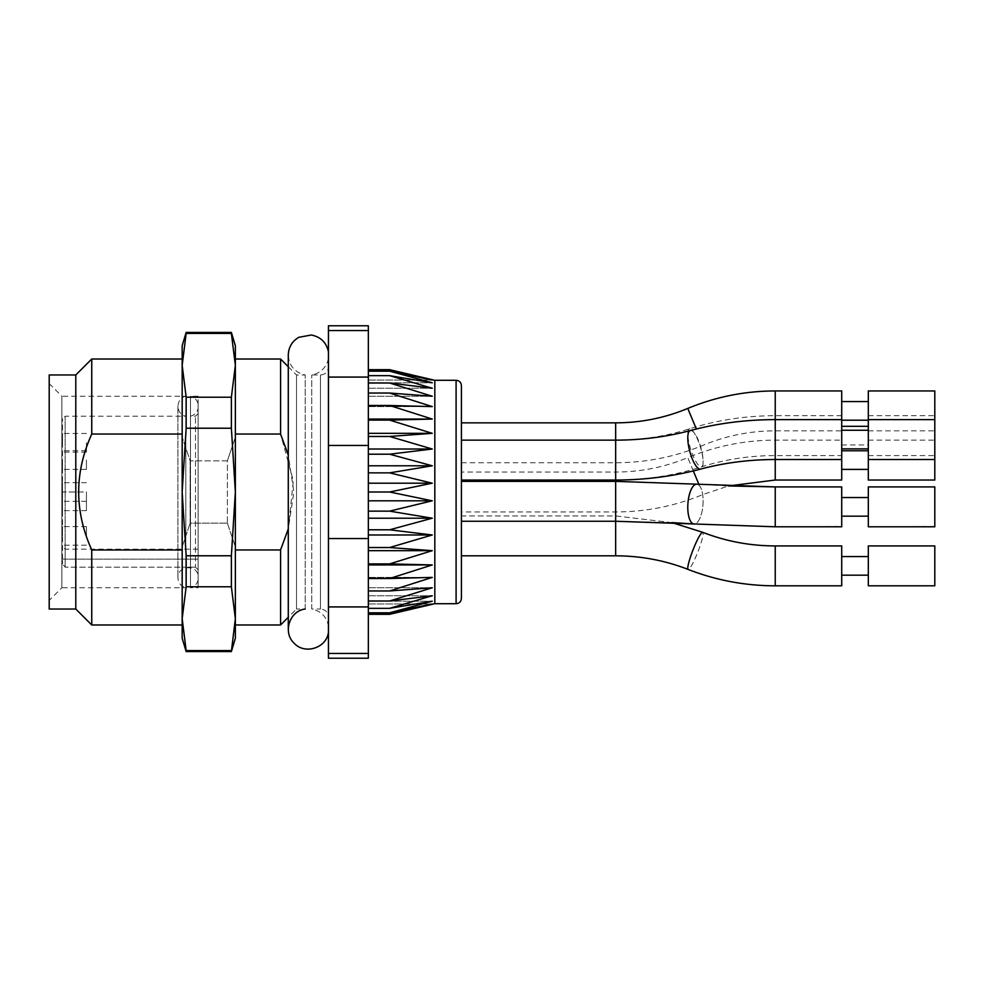 <?xml version="1.0" encoding="UTF-8"?>
<svg xmlns="http://www.w3.org/2000/svg" width="984" height="984" viewBox="0 0 984 984"><rect width="100%" height="100%" fill="white"/><g stroke="black" fill="none" stroke-linecap="round" stroke-linejoin="round"><path stroke-width="0.74" stroke-dasharray="4.92 3.69" d="M328.447 658.222L328.447 325.778M328.447 632.232L328.447 351.768L328.447 632.232M328.447 653.462L368.336 653.462L368.336 606.919L328.447 606.919M368.336 658.222L368.336 653.462M328.447 538.543L368.336 538.543L368.336 445.457L328.447 445.457M368.336 606.919L368.336 538.543M328.447 377.081L368.336 377.081L368.336 330.538L328.447 330.538M368.336 445.457L368.336 377.081M368.336 330.538L368.336 325.778M461.422 472.049L461.422 511.951L461.422 472.049L615.664 472.049L615.664 555.825C640.818 555.874 664.987 560.413 688.173 569.453A19.951 2.62 -68.6 0 0 697.89 551.827A19.951 2.62 -68.6 0 0 702.724 532.307A19.951 2.62 -68.6 0 1 695.454 557.694A19.951 2.62 -68.6 0 1 688.173 569.453A19.951 2.62 -68.6 0 1 695.454 544.054A19.951 2.62 -68.6 0 1 702.724 532.307C725.909 541.335 750.079 545.874 775.232 545.923L775.232 585.812L775.232 545.923L775.232 585.812L841.714 585.812L841.714 545.923L841.714 585.812L841.714 545.923L775.232 545.923M461.422 481.361L461.422 521.249L461.422 481.361L461.422 521.249L461.422 481.361L615.664 481.361L615.664 521.249L615.664 481.361L696.893 484.189A19.951 7.552 -85.9 0 0 695.454 484.436A19.951 7.552 -85.9 0 0 687.816 505.407A19.951 7.552 -85.9 0 0 694.015 523.968A19.951 7.552 -85.9 0 0 702.982 504.62A19.951 7.552 -85.9 0 0 696.893 484.189A19.951 7.552 -85.9 0 1 703.08 502.75A19.951 7.552 -85.9 0 1 695.454 523.722A19.951 7.552 -85.9 0 1 694.015 523.968M671.998 522.627L615.664 515.936L461.422 515.936L461.422 555.825L461.422 515.936L461.422 555.825L461.422 515.936L615.664 515.936L671.998 522.627L615.664 521.249L461.422 521.249M615.664 422.849L615.664 480.032L615.664 440.143L461.422 440.143L461.422 480.032L461.422 422.849M461.422 598.383L461.422 385.617M434.817 603.696L434.817 380.304M389.615 369.664L432.259 380.045L389.615 371.177L432.259 382.801L389.615 375.654L432.259 388.249L389.615 382.997L432.259 396.244L389.615 393.034L432.259 406.601L389.615 405.494L432.259 419.061L389.615 420.094L432.259 433.329L389.615 436.466L432.259 449.024L389.615 454.202L432.259 465.789L389.615 472.861L432.259 483.193L389.615 492L432.259 500.807L389.615 511.139L432.259 518.211L389.615 529.798L432.259 534.976L389.615 547.534L432.259 550.671L389.615 563.906L432.259 564.939L389.615 578.506L432.259 577.399L389.615 590.966L432.259 587.755L389.615 601.003L432.259 595.75L389.615 608.346L432.259 601.199L389.615 612.823L432.259 603.955L389.615 614.336M368.336 511.139L368.336 500.807L368.336 518.211L368.336 511.139L389.615 511.139M368.336 529.798L368.336 518.211L368.336 534.976L368.336 529.798L389.615 529.798M368.336 547.534L368.336 534.976L368.336 550.671L368.336 547.534L389.615 547.534M368.336 563.906L368.336 550.671L368.336 564.939L368.336 563.906L389.615 563.906M368.336 578.506L368.336 564.939L368.336 578.506L368.336 577.399L368.336 578.506L389.615 578.506M368.336 590.966L368.336 577.399L368.336 590.966L368.336 587.755L368.336 590.966L389.615 590.966M368.336 601.003L368.336 587.755L368.336 601.003L368.336 595.75L368.336 601.003L389.615 601.003M368.336 608.346L368.336 595.75L368.336 608.346L368.336 601.199L368.336 608.346L389.615 608.346M368.336 612.823L368.336 601.199L368.336 612.823L368.336 603.955L368.336 612.823L389.615 612.823M368.336 614.336L368.336 603.955L368.336 614.336M368.336 492L368.336 500.807L368.336 483.193L368.336 492L389.615 492M368.336 472.861L368.336 483.193L368.336 465.789L368.336 472.861L389.615 472.861M368.336 454.202L368.336 465.789L368.336 449.024L368.336 454.202L389.615 454.202M368.336 436.466L368.336 449.024L368.336 433.329L368.336 436.466L389.615 436.466M368.336 420.094L368.336 433.329L368.336 419.061L368.336 420.094L389.615 420.094M368.336 405.494L368.336 419.061L368.336 405.494L368.336 406.601L368.336 405.494L389.615 405.494M368.336 393.034L368.336 406.601L368.336 393.034L368.336 396.244L368.336 393.034L389.615 393.034M368.336 382.997L368.336 396.244L368.336 382.997L368.336 388.249L368.336 382.997L389.615 382.997M368.336 375.654L368.336 388.249L368.336 375.654L368.336 382.801L368.336 375.654L389.615 375.654M368.336 371.177L368.336 382.801L368.336 371.177L368.336 380.045L368.336 371.177L389.615 371.177M368.336 369.664L368.336 380.045L368.336 369.664M368.336 500.807L432.259 500.807M368.336 483.193L432.259 483.193M368.336 465.789L432.259 465.789M368.336 449.024L432.259 449.024M368.336 433.329L432.259 433.329M368.336 419.061L432.259 419.061M368.336 406.601L432.259 406.601L368.336 406.601M368.336 396.244L432.259 396.244L368.336 396.244M368.336 388.249L432.259 388.249L368.336 388.249M368.336 382.801L432.259 382.801L368.336 382.801M368.336 380.045L432.259 380.045L368.336 380.045M368.336 577.399L432.259 577.399L368.336 577.399M368.336 587.755L432.259 587.755L368.336 587.755M368.336 595.75L432.259 595.75L368.336 595.75M368.336 601.199L432.259 601.199L368.336 601.199M368.336 603.955L432.259 603.955L368.336 603.955M368.336 564.939L432.259 564.939M368.336 550.671L432.259 550.671M368.336 534.976L432.259 534.976M368.336 518.211L432.259 518.211M934.8 390.943L934.8 480.032M868.319 390.943L868.319 480.032M868.319 432.443L868.319 448.876L868.319 432.443M841.714 446.699L841.714 430.266L841.714 446.699M841.714 480.032L841.714 390.943M934.8 422.812L934.8 455.58L934.8 422.812M868.319 422.812L868.319 455.58L868.319 422.812M868.319 441.619L868.319 426.33L868.319 441.619M841.714 429.651L841.714 444.952L841.714 429.651M841.714 422.812L841.714 455.58L841.714 422.812M934.8 572.688L934.8 545.923L934.8 572.688M868.319 572.688L868.319 545.923L868.319 572.688M868.319 562.688L868.319 575.173L868.319 562.688M841.714 569.059L841.714 556.563L841.714 569.059M868.319 410.882L868.319 420.193L868.319 410.882M841.714 410.882L841.714 420.193L841.714 410.882M934.8 487.203L934.8 526.797L934.8 487.203M868.319 487.203L868.319 526.797L868.319 487.203M868.319 516.022L868.319 497.547L868.319 516.022M841.714 497.683L841.714 516.157L841.714 497.683M841.714 487.203L841.714 526.797L841.714 487.203M934.8 559.047L934.8 585.812L868.319 585.812L868.319 545.923L934.8 545.923L934.8 559.047M868.319 569.059L868.319 556.563L868.319 569.059M934.8 526.489L868.319 526.797L868.319 486.908L934.8 486.908L934.8 526.489M868.319 497.683L868.319 516.157L868.319 497.683M841.714 526.489L841.714 486.908L775.232 486.908L775.232 526.797L775.232 486.908L775.232 526.797L841.714 526.489M868.319 460.082L868.319 469.393L868.319 460.082M841.714 460.082L841.714 469.393L841.714 460.082M305.224 609.022L305.224 374.978L305.224 609.022L296.528 609.022L296.528 374.978L296.528 609.022L288.287 617.263M86.432 460.082L86.432 469.393L86.432 460.082M86.432 492L86.432 510.622L86.432 492L86.432 510.622L86.432 492L62.496 492L62.496 482.689L62.496 510.622L62.496 492L62.496 510.622L62.496 492L86.432 492M86.432 535.886L86.432 526.575L86.432 535.886M86.432 442.8L86.432 452.111L86.432 442.8M62.496 460.082L62.496 469.393L62.496 460.082M62.496 535.886L62.496 526.575L62.496 535.886M62.496 442.8L62.496 433.489L62.496 442.8M62.496 559.146L62.496 418.864L62.496 564.041L62.496 559.146L65.153 559.146L65.153 549.183L65.153 567.141L62.496 564.041L65.153 567.141L185.841 567.141L65.153 567.141L65.153 559.146L198.128 559.146L198.128 549.183L198.128 569.822L198.128 413.551L198.128 569.822L195.472 567.141L198.128 569.822L198.128 559.146L62.496 559.146M198.128 575.443L198.128 408.557L198.128 575.443C196.431 564.176 177.514 565.615 177.919 577.768C178.252 582.922 180.896 586.243 185.841 587.743L185.841 396.257C175.521 398.04 175.521 414.436 185.841 416.207L185.841 567.141L190.478 567.141L185.841 567.141L185.841 416.207L65.153 416.207L65.153 567.141L65.153 416.207L62.496 418.864M195.472 567.141L190.478 567.141L190.478 416.207L190.478 567.141L195.472 567.141L195.472 416.207L195.472 567.141M185.841 396.257L185.841 587.743L61.869 587.743L61.869 396.257L185.841 396.257M198.128 413.551L195.472 416.207L190.478 416.207C194.475 415.113 197.034 412.554 198.128 408.557M49.2 383.588L61.869 396.257L61.869 587.743L49.2 600.412L49.2 383.588L49.2 600.412M49.2 609.022L49.2 374.978M186.16 333.441L182.175 365.322L186.16 397.216L231.375 397.216L235.361 365.322L231.375 333.441L186.16 333.441L186.16 332.432M231.375 333.441L231.375 332.432M186.16 428.224L182.175 492L186.16 555.775L231.375 555.775L235.361 492L231.375 428.224L186.16 428.224L186.16 397.216M231.375 428.224L231.375 397.216M186.16 586.784L182.175 618.678L186.16 650.559L231.375 650.559L235.361 618.678L231.375 586.784L186.16 586.784L186.16 555.775M231.375 586.784L231.375 555.775M186.16 651.568L186.16 650.559M231.375 651.568L231.375 650.559M75.793 609.022L75.793 374.978M182.175 638.272L182.175 345.728M235.361 638.272L235.361 345.728M227.378 523.156L235.361 546.846L227.378 523.156L227.378 460.844L190.146 460.844L190.146 523.156L227.378 523.156L190.146 523.156L190.146 460.844L182.175 437.154L190.146 460.844L227.378 460.844L235.361 437.154L227.378 460.844L227.378 523.156M235.361 437.154L235.361 546.846L235.361 437.154M182.175 546.846L190.146 523.156L182.175 546.846L182.175 437.154L182.175 546.846M91.746 624.975L91.746 549.958C74.329 511.348 74.329 472.714 91.746 434.042L91.746 359.025M182.175 434.042L182.175 359.025L182.175 437.154L182.175 434.042L91.746 434.042M182.175 549.958L182.175 624.975L182.175 549.958L91.746 549.958M235.361 546.846L235.361 624.975L235.361 546.846M235.361 434.042L280.575 434.042L293.33 480.819L288.287 528.9L293.872 492L288.287 455.1M280.575 624.975L280.575 549.958L235.361 549.958M280.575 434.042L280.575 359.025M198.128 403.92L198.128 580.08L198.128 403.92C197.034 399.91 194.475 397.351 190.478 396.257L190.478 587.743L190.478 396.257L198.128 396.257L198.128 587.743L198.128 396.257M328.447 625.689L328.447 358.311L328.447 625.689C326.442 616.574 320.882 611.015 311.768 609.022L311.768 374.978L311.768 609.022L320.464 609.022L320.464 374.978L320.464 609.022C325.31 609.49 327.967 612.146 328.447 616.993L328.447 367.007L328.447 616.993M456.096 603.696L456.096 380.304M775.232 390.943L775.232 480.032M690.288 430.562A19.951 5.879 -105 0 1 701.125 448.31A19.951 5.879 -105 0 1 700.608 469.097M775.232 422.812L775.232 455.58L775.232 422.812M695.454 435.039A19.951 4.932 -107.7 0 0 689.378 428.864A19.951 4.932 -107.7 0 0 690.756 449.368A19.951 4.932 -107.7 0 0 701.518 466.859A19.951 4.932 -107.7 0 0 702.342 454.879A19.951 4.932 -107.7 0 0 695.454 435.039M841.714 415.691L775.232 415.691C745.54 415.728 716.93 420.119 689.378 428.864C665.861 436.33 641.285 440.094 615.664 440.143L615.664 472.049C640.658 472 664.692 467.203 687.779 457.634L698.898 484.325M687.779 408.434L696.352 429.012M693.326 470.955L687.779 457.634C715.774 446.035 744.925 440.205 775.232 440.143L841.714 440.143M868.319 455.58L934.8 455.58M868.319 415.691L934.8 415.691M841.714 444.952L868.319 444.952M461.422 480.032L615.664 480.032C645.356 479.995 673.966 475.604 701.518 466.859C725.036 459.393 749.611 455.629 775.232 455.58L841.714 455.58M868.319 430.832L934.8 430.832M461.422 462.751L615.664 462.751C645.971 462.689 675.122 456.859 703.117 445.26C726.204 435.691 750.239 430.881 775.232 430.832L841.714 430.832M841.714 516.157L868.319 516.157M841.714 497.547L868.319 497.547M696.893 484.189L728.455 485.961L703.117 494.46C675.122 506.059 645.971 511.889 615.664 511.951L461.422 511.951M841.714 575.173L868.319 575.173M841.714 556.563L868.319 556.563M615.664 555.825L461.422 555.825M868.319 440.143L934.8 440.143M288.287 366.737L296.528 374.978L305.224 374.978C294.72 372.456 289.075 365.814 288.287 355.039L288.287 628.961M86.432 450.783L62.496 450.783L86.432 450.783M86.432 469.393L62.496 469.393L86.432 469.393M86.432 482.689L62.496 482.689M86.432 501.311L62.496 501.311M86.432 510.622L62.496 510.622L86.432 510.622M86.432 526.575L62.496 526.575L86.432 526.575M86.432 545.185L62.496 545.185L86.432 545.185M86.432 433.489L62.496 433.489M86.432 452.111L62.496 452.111M198.128 549.183L65.153 549.183L62.496 546.514M177.919 406.232L177.919 577.768L177.919 406.232M198.128 580.08C197.034 584.09 194.475 586.649 190.478 587.743L198.128 587.743M328.447 358.311L327.537 361.841C324.659 369.074 319.406 373.465 311.768 374.978L320.464 374.978C325.31 374.51 327.967 371.854 328.447 367.007"/><path stroke-width="1.48" d="M328.447 653.462L328.447 658.222L368.336 658.222L368.336 653.462L328.447 653.462L328.447 606.919L368.336 606.919L368.336 653.462M328.447 330.538L368.336 330.538L368.336 325.778L328.447 325.778L328.447 606.919M368.336 330.538L368.336 377.081L328.447 377.081M328.447 445.457L368.336 445.457L368.336 538.543L328.447 538.543M368.336 377.081L368.336 445.457M368.336 538.543L368.336 606.919M615.664 422.849L461.422 422.849L461.422 440.143L615.664 440.143L615.664 422.849C640.658 422.8 664.692 418.003 687.779 408.434C715.774 396.835 744.925 391.005 775.232 390.943L841.714 390.943L841.714 480.032L775.232 480.032L775.232 390.943M434.817 603.696L434.817 380.304L456.096 380.304C459.331 380.623 461.102 382.395 461.422 385.617L461.422 598.383C461.102 601.605 459.331 603.376 456.096 603.696L434.817 603.696L389.615 614.336L432.259 603.955L389.615 612.823L432.259 601.199L389.615 608.346L432.259 595.75L389.615 601.003L432.259 587.755L389.615 590.966L432.259 577.399L389.615 578.506L432.259 564.939L389.615 563.906L432.259 550.671L389.615 547.534L432.259 534.976L389.615 529.798L432.259 518.211L389.615 511.139L432.259 500.807L389.615 492L432.259 483.193L389.615 472.861L432.259 465.789L389.615 454.202L432.259 449.024L389.615 436.466L432.259 433.329L389.615 420.094L432.259 419.061L389.615 405.494L432.259 406.601L389.615 393.034L432.259 396.244L389.615 382.997L432.259 388.249L389.615 375.654L432.259 382.801L389.615 371.177L432.259 380.045L389.615 369.664L368.336 369.664M389.615 371.177L368.336 371.177M389.615 375.654L368.336 375.654M389.615 382.997L368.336 382.997M389.615 393.034L368.336 393.034M389.615 405.494L368.336 405.494M368.336 419.061L432.259 419.061M389.615 420.094L368.336 420.094M368.336 433.329L432.259 433.329M389.615 436.466L368.336 436.466M368.336 449.024L432.259 449.024M389.615 454.202L368.336 454.202M368.336 465.789L432.259 465.789M389.615 472.861L368.336 472.861M368.336 483.193L432.259 483.193M389.615 492L368.336 492M368.336 500.807L432.259 500.807M389.615 511.139L368.336 511.139M368.336 518.211L432.259 518.211M389.615 529.798L368.336 529.798M368.336 534.976L432.259 534.976M389.615 547.534L368.336 547.534M368.336 550.671L432.259 550.671M389.615 563.906L368.336 563.906M368.336 564.939L432.259 564.939M389.615 578.506L368.336 578.506M389.615 590.966L368.336 590.966M389.615 601.003L368.336 601.003M389.615 608.346L368.336 608.346M389.615 612.823L368.336 612.823M389.615 614.336L368.336 614.336M868.319 419.627L868.319 480.032L934.8 480.032L934.8 390.943L868.319 390.943L868.319 419.627L934.8 419.627M934.8 585.812L934.8 545.923L868.319 545.923L868.319 585.812L934.8 585.812M841.714 545.923L841.714 585.812L775.232 585.812L775.232 545.923L841.714 545.923M934.8 526.797L934.8 486.908L868.319 486.908L868.319 526.797L934.8 526.797M841.714 486.908L841.714 526.797L775.232 526.797L775.232 486.908L841.714 486.908M305.224 609.022C289.493 610.806 282.469 632.626 294.204 643.253C304.831 654.987 326.663 647.964 328.447 632.232M75.793 609.022L75.793 374.978L49.2 374.978L49.2 609.022L75.793 609.022L91.746 624.975L182.175 624.975M186.16 555.775L182.175 492L186.16 428.224L231.375 428.224L235.361 492L231.375 555.775L186.16 555.775L186.16 586.784L231.375 586.784L235.361 618.678L231.375 651.568L186.16 651.568L186.16 650.559L231.375 650.559M231.375 555.775L231.375 586.784M186.16 397.216L182.175 365.322L182.175 345.728L186.16 332.432L186.16 333.441L231.375 333.441L235.361 365.322L231.375 397.216L186.16 397.216L186.16 428.224M231.375 397.216L231.375 428.224M186.16 332.432L231.375 332.432L231.375 333.441M186.16 650.559L182.175 618.678L182.175 365.322L186.16 333.441M186.16 651.568L182.175 638.272L182.175 618.678L186.16 586.784M231.375 332.432L235.361 345.728L235.361 638.272L231.375 651.568M75.793 374.978L91.746 359.025L91.746 434.042C74.329 472.652 74.329 511.286 91.746 549.958L91.746 624.975M182.175 434.042L91.746 434.042M91.746 549.958L182.175 549.958M235.361 549.958L280.575 549.958L288.287 528.9L280.575 549.958L280.575 624.975L288.287 617.263M288.287 455.1L280.575 434.042L235.361 434.042M235.361 359.025L280.575 359.025L280.575 434.042M456.096 380.304L456.096 603.696M461.422 521.249L615.664 521.249L694.015 523.968L671.998 522.627L702.724 532.307A19.951 2.62 -68.6 0 0 693.007 549.921A19.951 2.62 -68.6 0 0 688.173 569.453C664.987 560.413 640.818 555.874 615.664 555.825L615.664 480.032C645.024 479.995 673.339 476.354 700.608 469.097A19.951 5.879 -105 0 1 695.454 465.112A19.951 5.879 -105 0 1 688.296 444.301A19.951 5.879 -105 0 1 690.288 430.562C717.557 423.304 745.872 419.664 775.232 419.627L841.714 419.627M461.422 480.032L615.664 480.032L615.664 440.143C641.617 440.094 666.488 436.908 690.288 430.562M696.352 429.012L687.779 408.434M694.015 523.968L775.232 526.797L694.015 523.968A19.951 7.552 -85.9 0 1 687.914 503.537A19.951 7.552 -85.9 0 1 696.893 484.189L775.232 486.908L728.455 485.961L775.232 480.032M698.898 484.325L693.326 470.955M434.817 380.304L389.615 369.664M868.319 459.516L934.8 459.516M841.714 448.876L868.319 448.876M841.714 430.266L868.319 430.266M700.608 469.097C724.409 462.751 749.291 459.565 775.232 459.516L841.714 459.516M841.714 426.33L868.319 426.33M841.714 575.173L868.319 575.173M841.714 556.563L868.319 556.563M688.173 569.453C716.069 580.302 745.085 585.763 775.232 585.812C745.085 585.763 716.069 580.302 688.173 569.453M671.998 522.627L702.724 532.307C725.909 541.335 750.079 545.874 775.232 545.923M615.664 555.825L461.422 555.825M841.714 420.193L868.319 420.193M841.714 401.583L868.319 401.583M841.714 516.157L868.319 516.157M841.714 497.547L868.319 497.547M461.422 481.361L615.664 481.361L696.893 484.189M841.714 469.393L868.319 469.393M841.714 450.783L868.319 450.783M328.447 351.768C326.368 342.42 320.636 336.836 311.239 335.015L298.804 337.303C292.063 341.3 288.558 347.204 288.287 355.039L288.287 628.961M91.746 359.025L182.175 359.025M235.361 624.975L280.575 624.975M288.287 366.737L280.575 359.025"/></g></svg>
